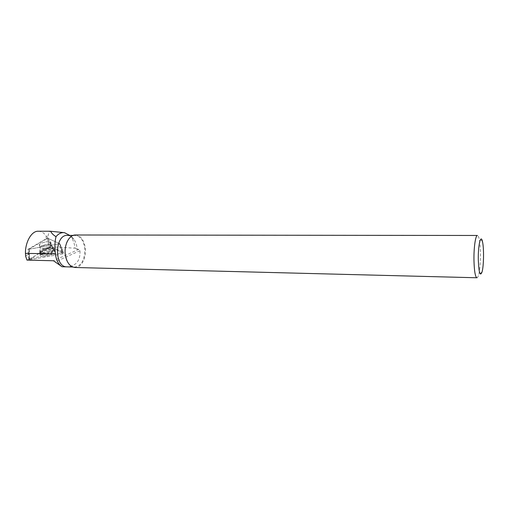 <?xml version="1.0" encoding="UTF-8"?>
<svg xmlns="http://www.w3.org/2000/svg" width="509" height="509" viewBox="0 0 509 509"><rect width="100%" height="100%" fill="white"/><g stroke="black" fill="none" stroke-linecap="round" stroke-linejoin="round"><path stroke-width="0.38" stroke-dasharray="2.54 1.91" d="M45.816 241.877C48.336 241.463 49.965 241.533 50.709 242.074C52.809 243.671 40.981 247.056 39.447 245.287C39.11 244.04 41.229 242.901 45.816 241.877M27.944 249.391L59.852 243.735L47.362 238.078L27.944 249.391L27.963 251.37L29.859 259.717L28.975 259.66L48.953 247.457L50.703 247.151L63.612 253.266L62.492 253.908L29.859 259.717M47.362 238.078L48.953 247.457M59.852 243.735L63.561 253.24M48.419 250.982C51.632 250.453 53.744 250.549 54.749 251.268C55.341 252.928 52.605 254.462 46.554 255.855C43.214 256.396 41.083 256.275 40.154 255.505C39.785 253.813 42.54 252.305 48.419 250.982M69.682 235.4L71.228 237.207C73.309 240.178 74.569 243.836 75.001 248.176L51.943 246.871L47.636 237.315C48.597 233.307 49.481 231.277 50.289 231.232L50.569 231.258M67.22 241.52C69.294 237.563 71.915 235.527 75.084 235.406C80.428 236.074 83.667 240.522 84.799 248.742C84.952 259.628 81.586 265.736 74.721 267.079C71.521 266.907 68.931 264.801 66.953 260.748M67.315 235.393C69.835 235.444 72.036 236.742 73.907 239.294C75.676 241.826 76.751 244.944 77.12 248.653L77.164 249.257L78.901 249.289L79.964 250.689C80.479 260.557 76.235 265.959 67.233 266.888M25.641 256.205L28.981 253.476L29.675 258.515L26.971 260.105M77.164 249.257L75.001 248.176M476.952 277.768C477.544 277.742 478.104 276.756 478.638 274.815C480.814 267.333 481.062 245.809 479.058 238.384C478.568 236.456 478.034 235.482 477.436 235.47M75.402 234.999C80.88 235.686 84.201 240.248 85.366 248.685C86.396 258.139 81.198 267.829 75.027 267.492M78.901 249.289L53.47 260.761M79.964 250.689L55.22 261.906M63.199 252.178L62.868 251.389L63.199 252.178L62.238 252.725L29.675 258.515M51.943 246.871L63.154 252.152M29.382 256.644L29.318 249.175L28.943 249.213L28.981 253.476M48.66 241.629C44.671 241.495 37.94 244.167 39.454 245.313C40.987 247.081 52.815 243.69 50.715 242.099L48.66 241.629M28.943 249.213L46.389 239.033L48.349 238.543L59.305 243.506L58.484 244.002L29.318 249.175M59.337 243.525L62.906 251.414L62.06 251.898L58.484 244.002M48.349 238.543L50.226 243.747M62.868 251.389L59.305 243.506M42.699 254.964L40.128 254.309C37.742 252.165 52.179 248.004 54.221 250.224C56.302 251.669 47.814 255.187 42.699 254.964M38.499 231.239C41.458 231.353 43.927 232.848 45.925 235.743L47.636 237.315M46.389 239.033L45.925 235.743M62.492 253.908L32.646 259.221L30.737 258.413L48.781 247.565C51.504 247.724 53.744 248.341 55.5 249.423C59.101 250.721 61.43 252.216 62.492 253.908L60.679 245.567L63.612 253.266M29.185 259.348L27.963 251.37L28.975 259.66M50.703 247.151L47.859 239.714M46.122 253.997C52.071 252.629 54.756 251.134 54.183 249.505C52.109 247.253 37.399 251.491 39.829 253.66C40.745 254.411 42.839 254.525 46.122 253.997M45.893 252.75C42.381 253.304 40.338 253.119 39.772 252.203C38.722 250.142 50.588 246.738 53.241 248.309C54.469 249.817 52.02 251.293 45.893 252.75M45.021 248.22C49.627 247.177 51.74 246.032 51.371 244.784C50.626 244.231 48.998 244.161 46.484 244.568C41.903 245.599 39.785 246.744 40.128 248.004C40.873 248.557 42.502 248.627 45.021 248.22M62.238 252.725L62.06 251.898M42.502 253.978C47.566 254.195 55.984 250.714 53.916 249.295L51.39 248.71C46.478 248.513 38.2 251.834 39.963 253.336L42.502 253.978M49.379 244.555C45.39 244.409 38.678 247.094 40.192 248.258C41.732 250.053 53.534 246.649 51.428 245.033L49.379 244.555M51.097 248.137L53.254 248.513C57.453 250.396 40.682 255.27 39.861 252.381C39.047 250.816 46.643 247.966 51.097 248.137M39.447 245.287L40.128 248.004L39.772 252.203L40.154 255.505M50.709 242.074L51.371 244.784L54.749 251.268M64.516 232.677L63.905 232.613M75.084 235.406L73.175 235.406M74.721 267.079L72.73 267.028M73.907 239.294L71.228 237.207M482.424 241.412L479.058 238.384M482.074 271.889L478.638 274.815M39.454 245.313L40.192 248.258L40.128 254.309M50.715 242.099L51.428 245.033L54.221 250.224"/><path stroke-width="0.76" d="M69.682 235.4L64.516 232.677C61.392 232.295 58.56 233.612 56.015 236.634C51.371 233.987 50.894 231.15 50.334 231.232L50.283 231.232M66.953 260.748C64.35 254.303 64.439 247.896 67.22 241.52M72.73 267.028L66.329 266.837C53.96 266.302 54.978 234.522 67.315 235.393L73.175 235.406M56.015 236.634C54.807 241.47 54.597 247.209 55.386 253.857C56.149 260.093 58.37 264.387 62.047 266.754L53.47 260.761L26.971 260.105L25.641 256.205L25.45 253.393C25.164 242.418 31.482 230.602 38.499 231.239L50.327 231.232M62.047 266.754L66.329 266.837M473.962 260.239C474.267 271.176 475.26 277.017 476.952 277.768L75.027 267.492C69.72 266.805 66.45 262.281 65.222 253.908C64.147 244.333 69.434 234.738 75.402 234.999L477.436 235.47C475.54 235.113 473.726 247.698 473.962 260.239M478.295 259.679C478.848 272.881 480.108 276.947 482.074 271.889C483.849 265.673 484.059 247.578 482.424 241.412C480.763 233.669 478.008 245.325 478.295 259.679M25.45 253.393L55.386 253.857M63.905 232.613L50.569 231.258"/></g></svg>
